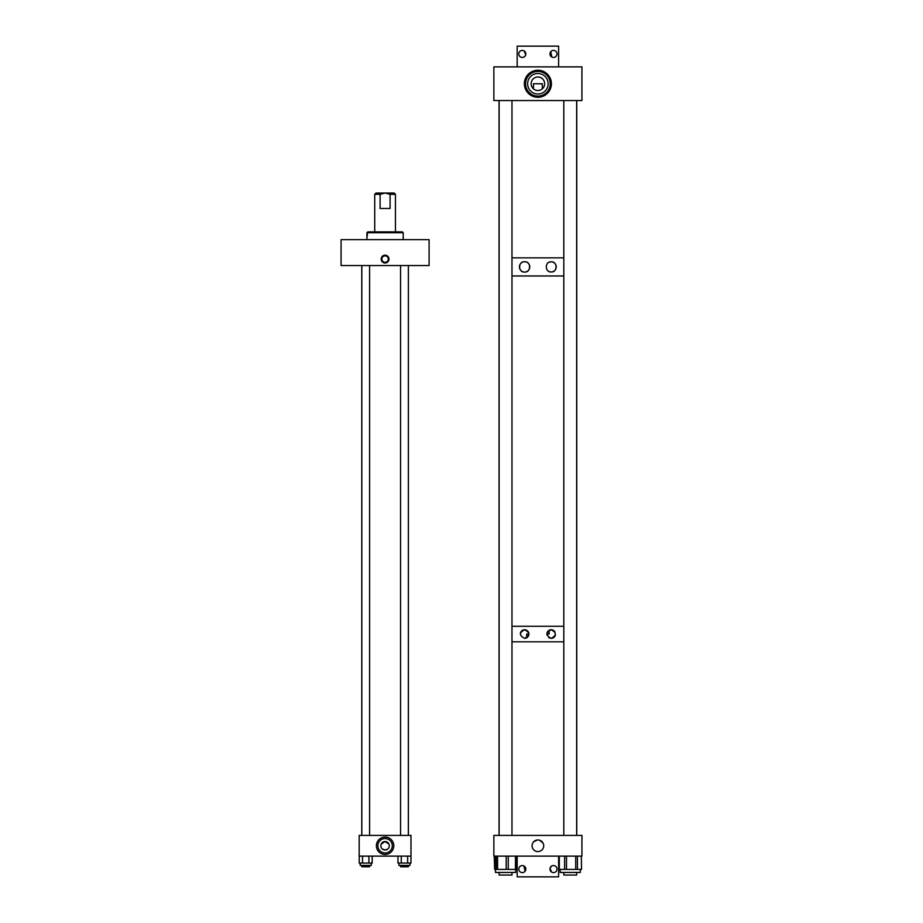 <?xml version="1.0" encoding="UTF-8"?>
<svg xmlns="http://www.w3.org/2000/svg" width="923" height="923" viewBox="0 0 923 923"><rect width="100%" height="100%" fill="white"/><g stroke="black" fill="none" stroke-linecap="round" stroke-linejoin="round"><path stroke-width="1.38" d="M385.087 854.467A8.699 8.699 0 0 1 376.388 845.768A8.699 8.699 0 0 1 385.087 837.069A8.699 8.699 0 0 1 393.786 845.768A8.699 8.699 0 0 1 385.087 854.467M382.468 849.091L385.087 850.002L387.706 849.091L385.087 850.002L382.468 849.091M385.087 841.545L381.187 844.13L385.087 841.545L388.975 844.13L385.087 841.545A4.223 4.223 0 0 0 380.853 845.768A4.223 4.223 0 0 0 385.087 850.002A4.223 4.223 0 0 0 389.31 845.768A4.223 4.223 0 0 0 385.087 841.545L384.66 841.568M385.087 838.557A7.211 7.211 0 0 0 377.876 845.768A7.211 7.211 0 0 0 385.087 852.979A7.211 7.211 0 0 0 392.298 845.768A7.211 7.211 0 0 0 385.087 838.557M410.989 856.129L410.989 835.407L359.185 835.407L359.185 856.129L410.989 856.129L410.943 863.074L397.975 863.074L397.975 856.129M385.087 262.317A3.231 3.231 0 0 0 388.318 259.086A3.231 3.231 0 0 0 385.087 255.856A3.231 3.231 0 0 0 381.857 259.086A3.231 3.231 0 0 0 385.087 262.317M385.087 255.186A3.9 3.9 0 0 1 388.987 259.086A3.9 3.9 0 0 1 385.087 262.997A3.9 3.9 0 0 1 381.176 259.086A3.9 3.9 0 0 1 385.087 255.186M429.091 239.657L341.072 239.657L341.072 265.547L429.091 265.547L429.091 239.657M376.007 193.034L385.087 193.034L380.091 194.315L374.726 194.315L376.007 193.034M374.726 231.881L374.726 194.315M395.448 231.881L395.448 194.315L390.083 194.315L385.087 193.034L394.156 193.034L395.448 194.315M380.091 194.315L380.091 208.483L390.083 208.483L390.083 194.315M366.962 235.815L366.95 232.711L367.781 231.881L402.382 231.881L403.201 232.711M367.366 235.815L367.366 232.711L403.213 232.711L403.213 239.657M367.366 232.711L368.196 231.881M371.231 863.074L371.231 865.416L360.189 865.416L360.189 863.074M368.9 856.129L368.9 863.074L372.188 863.074L372.188 856.129M368.9 863.074L359.232 863.074L359.232 856.129M362.52 856.129L362.52 863.074M409.985 863.074L409.985 865.416L398.932 865.416L398.932 863.074M401.263 856.129L401.263 863.074M407.654 856.129L407.654 863.074M408.358 865.416L408.358 866.778L400.559 866.778L400.559 865.416M369.604 865.416L369.604 866.778L361.816 866.778L361.816 865.416M369.604 835.407L369.604 265.547M361.816 835.407L361.816 265.547M525.579 261.832A5.169 5.169 0 0 0 524.61 261.74C531.221 261.267 531.233 272.55 524.61 272.077C518.011 272.62 517.976 261.232 524.61 261.74A5.169 5.169 0 0 0 523.618 261.832M525.579 271.985A5.169 5.169 0 0 0 529.675 267.935M529.756 267.428A5.169 5.169 0 0 0 529.144 264.428M528.867 263.978A5.169 5.169 0 0 0 528.21 263.205M527.829 262.87A5.169 5.169 0 0 0 526.537 262.109M555.6 264.44A5.065 5.065 0 0 0 551.181 261.844C557.642 261.324 557.665 272.481 551.181 271.973A5.065 5.065 0 0 0 555.611 269.366M555.831 268.905A5.065 5.065 0 0 0 556.142 267.935M556.223 267.416A5.065 5.065 0 0 0 556.211 266.378M556.131 265.87A5.065 5.065 0 0 0 555.831 264.889M550.235 271.881A5.065 5.065 0 0 0 551.181 271.973C544.72 272.447 544.674 261.394 551.181 261.844A5.065 5.065 0 0 0 548.85 262.42M499.043 100.538L499.043 835.407M511.977 257.84L563.815 257.84L511.977 257.84M576.748 100.538L576.748 835.407M511.977 275.977L563.815 275.977L511.977 275.977M548.435 271.154A5.065 5.065 0 0 0 549.762 271.766M522.66 262.12A5.169 5.169 0 0 0 520.664 263.563M520.353 263.966A5.169 5.169 0 0 0 524.61 272.077M526.998 637.631L527.587 637.158M527.633 637.112L528.233 636.374M528.602 635.67L528.833 634.874M528.879 634.632L528.914 634.055A4.303 4.303 0 0 0 528.567 632.37M528.152 631.62A4.303 4.303 0 0 0 527.61 630.974M526.952 630.444A4.303 4.303 0 0 0 524.61 629.751C530.114 632.613 530.114 635.486 524.61 638.358C519.118 635.497 519.118 632.636 524.61 629.751A4.303 4.303 0 0 0 520.664 632.359M525.429 638.278A4.303 4.303 0 0 0 526.214 638.047M554.931 631.955A4.303 4.303 0 0 0 551.181 629.751C556.673 632.613 556.673 635.486 551.181 638.358A4.303 4.303 0 0 0 555.392 634.92M551.181 638.358C545.666 635.497 545.666 632.636 551.181 629.751A4.303 4.303 0 0 0 549.197 630.236M511.977 626.29L563.815 626.29L511.977 626.29M511.977 641.82L563.815 641.82L511.977 641.82M546.981 633.12L547.177 632.463M547.27 632.267L547.777 631.413M548.147 631.009L548.758 630.501M546.958 634.92A4.303 4.303 0 0 1 546.878 634.066L549.127 634.055L549.127 630.271M526.664 637.839L526.664 634.055L528.914 634.055M548.839 637.666A4.303 4.303 0 0 0 549.577 638.047M520.514 632.774A4.303 4.303 0 0 0 520.33 633.628M533.575 841.857L537.348 839.976M536.805 840.045L535.79 840.345M532.848 842.861L533.586 841.857M537.89 839.953A5.826 5.826 0 0 1 543.716 845.768A5.826 5.826 0 0 1 537.89 851.594A5.826 5.826 0 0 1 532.075 845.768A5.826 5.826 0 0 1 537.89 839.953L538.986 840.057M539.505 840.172L543.047 843.057M542.955 842.895L542.228 841.88M540.866 840.761L540.001 840.345M581.928 856.129L581.928 835.407L493.863 835.407L493.863 856.129L581.928 856.129M516.845 856.129L516.845 869.385L516.649 856.129M508.25 856.129L508.25 869.385L516.245 869.385L516.245 856.129L516.649 869.385M494.624 856.129L494.624 869.385L496.274 869.385L496.274 856.129M494.624 869.385L494.255 856.129M580.325 869.385L580.325 872.454L560.146 872.454L560.146 869.385M581.536 869.385L581.34 856.129M577.417 856.129L577.417 869.385L581.34 869.385M577.417 869.385L575.721 869.385L575.721 856.129M566.491 856.129L566.491 869.385L575.721 869.385M566.491 869.385L564.622 869.385L564.622 856.129M559.315 856.129L559.315 869.385L564.622 869.385M559.315 869.385L558.946 856.129M515.645 869.385L515.645 872.454L495.455 872.454L495.455 869.385M508.25 869.385L506.208 869.385L506.208 856.129M497.578 856.129L497.578 869.385L506.208 869.385M497.578 869.385L496.274 869.385M494.878 856.129L494.878 869.385L494.855 856.129M537.89 97.273A13.522 13.522 0 0 1 524.368 83.762A13.522 13.522 0 0 1 537.89 70.24A13.522 13.522 0 0 1 551.412 83.762A13.522 13.522 0 0 1 537.89 97.273M537.89 77.001C534.498 77.578 534.498 77.578 537.89 77.001C534.498 77.578 534.498 77.578 537.89 77.001A6.749 6.749 0 0 0 531.14 83.762A6.749 6.749 0 0 0 537.89 90.512A6.749 6.749 0 0 0 544.651 83.762A6.749 6.749 0 0 0 537.89 77.001C541.293 77.578 541.293 77.578 537.89 77.001L538.905 77.082M533.482 88.873L533.482 83.762L542.309 83.762L542.309 88.873M537.89 73.505A10.257 10.257 0 0 0 527.633 83.762A10.257 10.257 0 0 0 537.89 94.008A10.257 10.257 0 0 0 548.147 83.762A10.257 10.257 0 0 0 537.89 73.505M537.89 71.429A12.334 12.334 0 0 0 525.568 83.762A12.334 12.334 0 0 0 537.89 96.084A12.334 12.334 0 0 0 550.223 83.762A12.334 12.334 0 0 0 537.89 71.429M540.474 77.52L539.782 77.267M581.928 100.538L581.928 66.871L493.863 66.871L493.863 100.538L581.928 100.538M524.056 50.857L525.764 54.653M525.66 54.999L525.21 55.922M524.841 56.372L525.66 55.022M525.752 54.665L525.025 51.676M524.841 51.469L524.229 50.961M522.314 50.396A3.519 3.519 0 0 1 525.833 53.915A3.519 3.519 0 0 1 522.314 57.445A3.519 3.519 0 0 1 518.795 53.915A3.519 3.519 0 0 1 522.314 50.396M553.477 50.396A3.519 3.519 0 0 1 556.996 53.915A3.519 3.519 0 0 1 553.477 57.445A3.519 3.519 0 0 1 549.958 53.915A3.519 3.519 0 0 1 553.477 50.396M549.958 53.915L551.792 57.007L550.766 51.676M550.939 51.469L551.562 50.961M558.611 66.871L558.611 46.15L517.18 46.15L517.18 66.871M551.296 51.157L549.97 53.534M549.97 869.443L551.562 872.039L550.027 868.347M551.792 865.993L550.131 867.978M550.039 868.335L549.958 869.074M553.477 872.604A3.519 3.519 0 0 1 549.958 869.085A3.519 3.519 0 0 1 553.477 865.555A3.519 3.519 0 0 1 556.996 869.085A3.519 3.519 0 0 1 553.477 872.604M522.314 872.604A3.519 3.519 0 0 1 518.795 869.085A3.519 3.519 0 0 1 522.314 865.555A3.519 3.519 0 0 1 525.833 869.085A3.519 3.519 0 0 1 522.314 872.604M525.833 869.085L523.999 865.993L525.025 871.324M524.841 871.531L525.81 869.466M517.18 856.129L517.18 876.85L558.611 876.85L558.611 856.129M511.977 872.454L511.977 875.05L499.124 875.05L499.124 872.454M576.656 872.454L576.656 875.05L563.815 875.05L563.815 872.454M515.472 869.385L515.472 856.129M367.781 231.881L366.95 232.711L366.95 239.657M361.77 835.407L361.77 265.547M408.393 835.407L408.393 265.547L408.358 835.407M400.559 835.407L400.559 265.547M511.977 835.407L511.977 100.538M499.124 835.407L499.124 100.538M576.656 835.407L576.656 100.538M563.815 835.407L563.815 100.538"/></g></svg>
